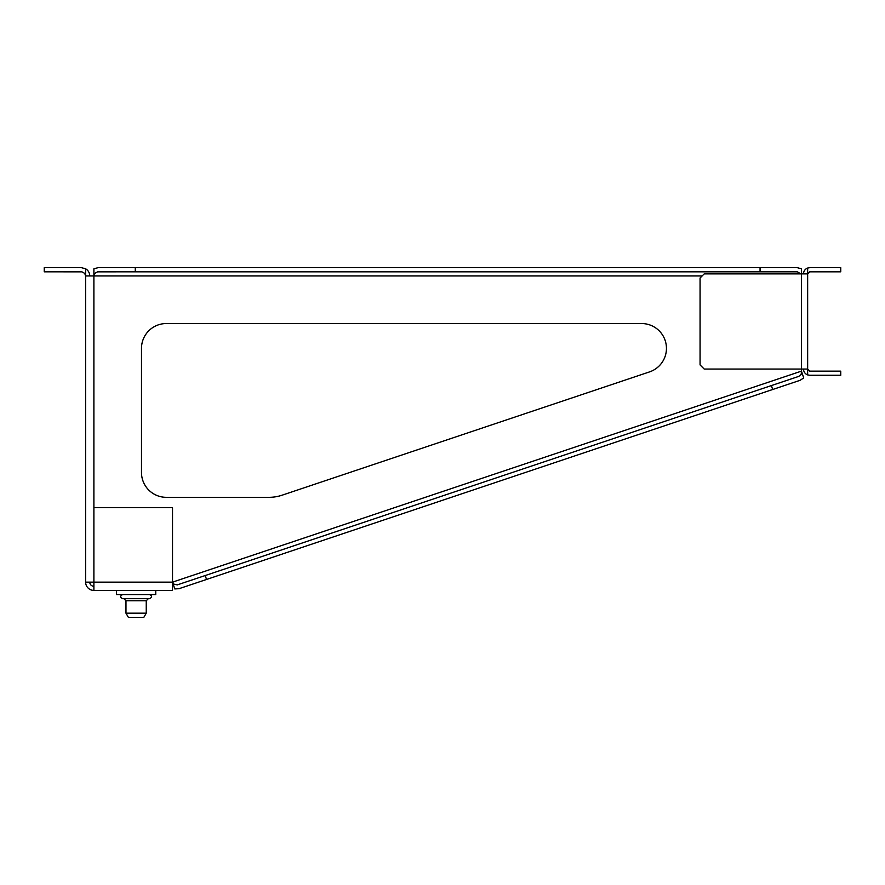 <?xml version="1.0" encoding="UTF-8"?>
<svg xmlns="http://www.w3.org/2000/svg" width="885" height="885" viewBox="0 0 885 885"><rect width="100%" height="100%" fill="white"/><g stroke="black" fill="none" stroke-linecap="round" stroke-linejoin="round"><path stroke-width="1.33" d="M116.455 590.417L116.455 594.554L155.76 594.554L155.76 590.417M206.537 579.465L205.22 575.538L177.31 584.874L174.19 584.31L172.52 582.142L174.799 588.945L179.069 588.68L800.151 380.284L803.724 377.917L801.445 371.125L801.445 273.885L807.651 273.885L807.651 374.908L809.72 375.262L840.75 375.262L840.75 371.125L809.72 371.125L807.651 369.056L704.206 369.056L700.068 364.919L700.068 278.023L704.206 273.885L801.445 273.885L801.445 268.797L797.308 267.679L98.036 267.679L93.898 268.797L93.898 275.954L94.806 273.377L97.571 271.85L135.283 271.817L135.283 267.679L98.036 267.679M81.486 267.679L44.25 267.679L44.25 271.817L81.951 271.85L84.728 273.377L85.624 275.954L85.624 268.797L81.486 267.679M135.283 271.817L797.308 271.817L800.892 273.885M760.06 267.679L760.06 271.817M93.898 507.669L93.898 275.954L85.624 275.954L85.624 582.142L93.898 582.142L93.898 590.417L172.52 590.417L172.52 582.142L93.898 582.142L93.898 507.669L172.52 507.669L172.52 582.142L801.445 371.125L801.224 374.289L798.834 376.368L205.22 575.538M771.377 385.572L772.693 389.5L800.151 380.284M141.489 348.369A24.824 24.824 0 0 1 166.314 323.545L641.636 323.545A24.824 24.824 0 0 1 649.535 371.899L282.138 495.18A41.374 41.374 0 0 1 268.974 497.326L166.314 497.326A24.824 24.824 0 0 1 141.489 472.501L141.489 348.369A24.824 24.824 0 0 1 166.314 323.545M641.636 323.545A24.824 24.824 0 0 1 649.535 371.899M282.138 495.18A41.374 41.374 0 0 1 268.974 497.326M166.314 497.326A24.824 24.824 0 0 1 141.489 472.501M89.761 275.954A8.275 8.275 0 0 0 85.624 268.797M93.898 590.417A8.275 8.275 0 0 1 85.624 582.142M89.761 582.142A4.137 4.137 0 0 0 93.898 586.279M809.72 271.817L840.75 271.817L840.75 267.679L809.72 267.679L807.651 268.033L807.651 273.885L809.72 271.817M807.651 374.908A6.206 6.206 0 0 1 803.514 369.056M803.514 273.885A6.206 6.206 0 0 1 807.651 268.033M149.554 598.691C152.22 597.32 152.22 595.937 149.554 594.554C152.22 595.937 152.22 597.32 149.554 598.691L122.661 598.691C119.995 597.32 119.995 595.937 122.661 594.554C119.995 595.937 119.995 597.32 122.661 598.691M125.969 600.76L146.246 600.76L146.246 613.183L125.969 613.183L125.969 600.76L123.9 598.691M146.246 613.183L143.857 617.321L128.358 617.321L125.969 613.183M93.898 275.954L702.137 275.954M146.246 600.76L148.315 598.691"/></g></svg>
